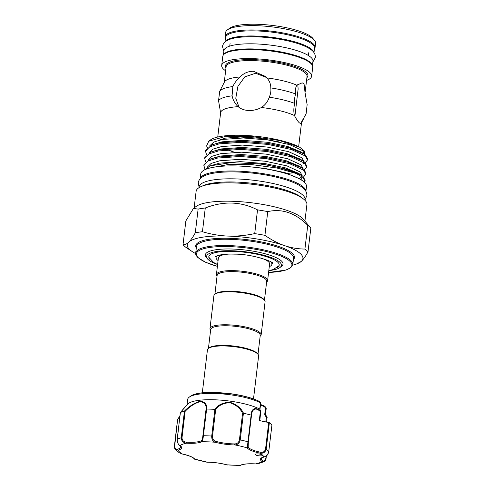 <?xml version="1.0" encoding="UTF-8"?>
<svg xmlns="http://www.w3.org/2000/svg" width="490" height="490" viewBox="0 0 490 490"><rect width="100%" height="100%" fill="white"/><g stroke="black" fill="none" stroke-linecap="round" stroke-linejoin="round"><path stroke-width="0.73" d="M223.74 54.537A44.823 10.964 6.8 0 1 254.8 48.994A44.823 10.964 6.8 0 1 312.222 65.09M223.422 54.911L223.936 50.605A44.823 10.964 6.8 0 1 255.406 43.898A44.823 10.964 6.8 0 1 312.957 61.219L312.442 65.525M225.149 41.84A44.823 10.964 6.8 0 1 256.344 36.052A44.823 10.964 6.8 0 1 313.839 52.418M224.965 41.999L225.48 37.657A44.823 10.964 6.8 0 1 256.95 30.95A44.823 10.964 6.8 0 1 314.5 48.271L313.98 52.614M200.202 178.734A53.239 13.022 6.8 0 1 237.521 171.108A53.239 13.022 6.8 0 1 305.895 191.339M200.183 178.758L200.753 173.975A53.239 13.022 6.8 0 1 238.128 166.012A53.239 13.022 6.8 0 1 306.483 186.586L305.907 191.37M243.499 413.248A48.492 11.864 6.8 0 1 251.058 415.085C251.168 410.522 254.175 405.304 260.478 411.226L259.725 409.083A39.525 9.671 6.8 0 0 229.92 401.114A39.525 9.671 6.8 0 0 187.817 404.005L180.393 412.537A48.492 11.864 6.8 0 1 184.405 411.116C189.324 406.13 194.628 402.823 200.33 401.194C205.053 401.861 207.154 404.477 206.633 409.058A48.492 11.864 6.8 0 1 214.816 409.352C218.025 404.869 223.042 402.504 229.859 402.259C236.486 404.342 241.037 408.005 243.499 413.248L242.581 413.419C240.339 408.335 236.088 404.752 229.816 402.688C223.354 403.013 218.626 405.371 215.643 409.763L212.495 436.186C212.421 438.96 213.518 440.682 215.784 441.349A0.815 0.423 105.6 0 1 215.239 442.25C212.764 441.386 211.594 439.316 211.723 436.039L212.495 436.186M206.633 409.058L203.368 435.733A48.492 11.864 6.8 0 1 211.723 436.039L214.902 409.364L215.643 409.763M259.725 409.083L260.551 402.866L259.902 401.745A0.815 0.674 -61.6 0 0 259.725 401.604L259.902 401.745A38.134 9.328 -173.2 0 0 230.698 393.819A38.134 9.328 -173.2 0 0 190.72 396.055L189.238 397.151A39.525 9.671 -173.2 0 0 187.676 399.424L187.039 404.807M259.308 454.046A3.669 0.894 -173.2 0 0 255.321 454.475A3.669 0.894 -173.2 0 0 258.616 455.767A3.669 0.894 -173.2 0 0 262.603 455.339A3.669 0.894 -173.2 0 0 262.444 455.032A3.669 0.894 -173.2 0 0 259.308 454.046M215.784 441.349A19.968 4.882 -173.2 0 0 224.984 443.199A19.968 4.882 -173.2 0 0 234.643 443.909C237.197 443.897 238.795 442.543 239.432 439.842L240.235 439.91C239.524 443.107 237.736 444.779 234.869 444.914A20.782 5.084 6.8 0 1 224.818 444.173A20.782 5.084 6.8 0 1 215.239 442.25A43.604 10.664 -173.2 0 0 201.794 441.766A0.815 0.741 -116.7 0 1 201.139 440.816C202.033 440.265 202.609 438.605 202.872 435.837L206.027 409.42C206.56 404.936 204.612 402.339 200.171 401.622C194.738 403.264 189.728 406.504 185.153 411.349L184.405 411.116M260.435 402.786A39.525 9.671 -173.2 0 0 230.674 394.836A39.525 9.671 -173.2 0 0 189.238 397.151M265.494 414.473L266.174 408.783A39.525 9.671 -173.2 0 0 266.15 408.048L265.39 414.283L267.044 417.272L265.39 414.289L264.723 414.338L265.457 408.164L264.367 406.553A12.226 2.989 6.8 0 1 260.496 404.948M263.981 405.879A0.815 0.447 106.3 0 1 264.116 405.879L266.137 408.017L265.457 408.164M202.315 392.802L207.442 349.854A25.774 6.303 6.8 0 1 208.458 348.372L209.328 347.729A24.959 6.107 6.8 0 1 232.964 345.958A24.959 6.107 6.8 0 1 256.834 352.978A24.959 6.107 6.8 0 1 257.287 353.449L257.985 354.276A25.774 6.303 6.8 0 1 258.622 355.954L253.502 398.903M208.458 348.372A25.774 6.303 6.8 0 1 232.866 346.54A25.774 6.303 6.8 0 1 257.513 353.786A25.774 6.303 6.8 0 1 257.985 354.276M260.153 336.232A25.774 6.303 -173.2 0 0 261.152 334.768L265.078 301.816A25.774 6.303 -173.2 0 0 264.441 300.137L263.743 299.31A24.959 6.107 -173.2 0 0 263.289 298.833A24.959 6.107 -173.2 0 0 239.42 291.813A24.959 6.107 -173.2 0 0 215.784 293.59L214.914 294.227A25.774 6.303 -173.2 0 0 213.897 295.709L209.965 328.668A25.774 6.303 -173.2 0 0 210.59 330.327M264.441 300.137A25.774 6.303 -173.2 0 0 263.969 299.647A25.774 6.303 -173.2 0 0 239.322 292.395A25.774 6.303 -173.2 0 0 214.914 294.227M261.152 334.768A25.774 6.303 -173.2 0 0 260.037 332.6A25.774 6.303 -173.2 0 0 232.138 325.048A25.774 6.303 -173.2 0 0 209.965 328.668M258.003 354.295L260.245 335.46A24.959 6.107 -173.2 0 0 259.173 333.359A24.959 6.107 -173.2 0 0 232.15 326.04A24.959 6.107 -173.2 0 0 210.682 329.55L208.434 348.384M214.889 294.245L217.137 275.404A24.959 6.107 6.8 0 1 238.606 271.901A24.959 6.107 6.8 0 1 265.629 279.214A24.959 6.107 6.8 0 1 266.701 281.315L264.459 300.156M217.046 276.182A25.774 6.303 6.8 0 1 216.421 274.523A25.774 6.303 6.8 0 1 238.593 270.903A25.774 6.303 6.8 0 1 266.493 278.461A25.774 6.303 6.8 0 1 267.607 280.629A25.774 6.303 6.8 0 1 266.609 282.093M218.087 260.582A28.12 6.878 6.8 0 1 217.297 259.939A28.12 6.878 6.8 0 1 216.084 257.575A28.12 6.878 6.8 0 1 218.142 255.388M270.431 261.623A28.12 6.878 6.8 0 1 270.707 261.868A28.12 6.878 6.8 0 1 271.919 264.233A28.12 6.878 6.8 0 1 269.267 266.683M216.268 256.074A28.12 6.878 -173.2 0 0 216.249 256.203L216.084 257.575M216.421 274.523L218.411 257.85A25.774 6.303 6.8 0 1 228.554 254.108M260.619 257.936A25.774 6.303 6.8 0 1 268.483 261.789A25.774 6.303 6.8 0 1 269.592 263.951L267.607 280.629M271.944 264.061A28.549 6.983 -173.2 0 0 272.483 263.093M208.826 256.546A35.452 8.673 -173.2 0 0 208.954 257.403L213.628 262.493L217.615 264.526A37.693 9.218 6.8 0 1 208.201 259.608A37.693 9.218 6.8 0 1 207.509 258.892A37.693 9.218 6.8 0 1 234.318 250.849A37.693 9.218 6.8 0 1 279.802 262.193A37.693 9.218 6.8 0 1 279.943 267.528A37.693 9.218 6.8 0 1 268.796 270.633L273.304 269.543L278.89 265.739A35.452 8.673 -173.2 0 0 279.22 264.937M210.002 259.369A35.452 8.673 6.8 0 1 208.801 256.705A35.452 8.673 6.8 0 1 239.298 251.725A35.452 8.673 6.8 0 1 277.677 262.119A35.452 8.673 6.8 0 1 279.202 265.102A35.452 8.673 6.8 0 1 277.414 267.405M279.943 267.528L281.468 266.407A39.12 9.567 -173.2 0 0 281.321 260.87A39.12 9.567 -173.2 0 0 234.116 249.098A39.12 9.567 -173.2 0 0 206.296 257.446L207.509 258.892M304.786 154.497L302.71 150.651L289.615 144.617L267.852 139.926L243.242 137.984L222.35 139.472L213.738 142.076L209.696 145.867M303.941 161.596L301.858 157.749L288.763 151.722L267.007 147.031L242.391 145.089L221.505 146.571L212.893 149.174L208.844 152.972M303.684 163.758L303.414 162.288M303.096 168.701L301.013 164.848L287.918 158.821L266.162 154.13L241.546 152.188L220.659 153.676L212.041 156.279L207.999 160.071M299.188 178.734L301.828 176.749M302.244 175.8L300.168 171.953L287.073 165.926L265.311 161.228L240.7 159.287L219.808 160.775L211.117 163.421L207.123 167.274M300.983 179.75L301.987 177.962L301.718 176.492M307.542 159.924L307.665 158.938L305.417 154.999L301.068 151.998L287.728 146.498L267.571 142.284L242.96 140.342L222.068 141.824L212.464 144.66L205.678 150.381L205.561 151.367L209.506 146.896L219.269 143.852L241.631 142.302L267.987 144.421L291.281 149.487L305.295 155.985L307.542 159.93L305.276 162.747M306.697 167.029L306.814 166.043L304.566 162.098L300.223 159.097L286.883 153.597L266.725 149.383L242.115 147.441L221.223 148.929L211.613 151.759L204.832 157.48L204.716 158.466L208.654 153.995L218.424 150.951L240.786 149.401L267.136 151.52L290.435 156.592L304.449 163.084L306.697 167.029L304.425 169.846M305.852 174.128L305.968 173.142L303.72 169.203L299.378 166.202L286.031 160.696L265.88 156.482L241.264 154.54L220.378 156.028L210.767 158.858L203.987 164.585L203.864 165.571L207.809 161.094L217.578 158.056L239.941 156.5L266.291 158.625L289.584 163.691L303.604 170.189L305.852 174.128L303.579 176.951M296.052 173.448L302.759 177.288L305.007 181.233L305.123 180.24L302.875 176.302L298.533 173.301L285.186 167.8L265.035 163.587L240.418 161.645L219.526 163.133L210.302 165.822L230.894 162.674L259.075 163.887A51.138 12.507 -173.2 0 1 296.052 173.448L276.807 167.978L252.056 164.646L227.966 164.567L210.522 167.85M292.683 265.17A58.23 14.241 -173.2 0 0 296.377 264.067A58.23 14.241 -173.2 0 0 301.105 261.544L301.797 260.882A58.23 14.241 -173.2 0 0 300.413 253.679A58.23 14.241 -173.2 0 0 285.639 245.992C291.985 247.989 298.416 249.006 304.921 249.049A64.386 15.747 -173.2 0 1 306.667 250.47A64.386 15.747 -173.2 0 1 307.996 251.878L310.825 228.15A64.386 15.747 6.8 0 0 310.672 227.966A64.386 15.747 6.8 0 0 309.49 226.741A64.386 15.747 6.8 0 0 307.751 225.32C295.39 212.96 282.056 208.391 267.761 211.607A64.386 15.747 6.8 0 0 257.538 209.873C241.086 201.451 223.667 200.82 205.273 207.987A64.386 15.747 6.8 0 0 198.125 209.089L193.44 208.434L185.857 220.917L183.027 244.651A64.386 15.747 -173.2 0 0 184.356 246.054A64.386 15.747 -173.2 0 0 186.096 247.481L192.356 251.664A58.23 14.241 -173.2 0 0 195.682 253.6M310.672 227.966L303.335 219.232A55.787 13.647 -173.2 0 0 302.312 218.166A55.787 13.647 -173.2 0 0 248.963 202.48A55.787 13.647 -173.2 0 0 196.135 206.449L193.44 208.434M314.402 49.061A45.294 11.08 -173.2 0 0 315.058 47.542L315.572 43.224A45.294 11.08 -173.2 0 0 314.445 40.278L312.712 38.208A43.255 10.578 -173.2 0 0 311.916 37.387A43.255 10.578 -173.2 0 0 270.554 25.217A43.255 10.578 -173.2 0 0 229.583 28.298L227.409 29.896A45.294 11.08 -173.2 0 0 225.627 32.499L225.112 36.817A45.294 11.08 -173.2 0 0 225.388 38.447M314.445 40.278A45.294 11.08 -173.2 0 0 313.618 39.414A45.294 11.08 -173.2 0 0 270.309 26.674A45.294 11.08 -173.2 0 0 227.409 29.896M315.058 47.542A45.294 11.08 -173.2 0 0 313.104 43.733A45.294 11.08 -173.2 0 0 264.073 30.454A45.294 11.08 -173.2 0 0 225.112 36.817M306.556 80.446A45.294 11.08 -173.2 0 0 311.64 76.183L312.718 67.161A45.294 11.08 -173.2 0 0 310.764 63.351A45.294 11.08 -173.2 0 0 261.733 50.066A45.294 11.08 -173.2 0 0 222.772 56.43L221.694 65.458A45.294 11.08 -173.2 0 0 223.648 69.268A45.294 11.08 -173.2 0 0 225.633 70.799M311.64 76.183A45.294 11.08 -173.2 0 0 309.686 72.373A45.294 11.08 -173.2 0 0 260.656 59.094A45.294 11.08 -173.2 0 0 221.694 65.458M304.014 83.594L305.068 92.788L307.144 104.652L306.103 113.888L300.621 123.56L299.341 122.825C297.945 121.532 296.315 119.113 294.466 115.56C293.535 111.879 293.62 107.825 294.717 103.396L294.753 97.712L295.525 93.945C295.115 90.215 295.556 87.306 296.842 85.211L302.091 82.835L304.014 83.594M298.661 146.669L301.564 122.329A40.75 9.965 -173.2 0 0 301.577 122.114M304.149 182.072L305.013 180.73M305.007 181.233L304.541 182.445M294.288 172.75L287.422 173.399M207.35 147.472L206.596 145.977L208.716 141.243L224.641 136.698L251.027 136.434L279.214 140.452L299.813 147.276A49.104 12.011 -173.2 0 0 251.744 135.859A49.104 12.011 -173.2 0 0 210.584 139.864L208.716 141.243M303.91 153.885L289.627 147.968L268.104 143.435L241.754 141.31L219.385 142.866L212.464 144.66M206.498 154.571L205.561 151.367M303.065 160.983L288.782 155.073L267.258 150.534L240.902 148.415L218.54 149.965L211.613 151.759M205.653 161.675L204.716 158.466M302.22 168.082L287.93 162.172L266.407 157.639L240.057 155.514L217.695 157.07L210.767 158.858M204.943 168.964L203.864 165.571M304.97 200.3L305.056 199.546A53.361 13.052 -173.2 0 0 302.759 195.057A53.361 13.052 -173.2 0 0 244.988 179.414A53.361 13.052 -173.2 0 0 199.087 186.911L198.995 187.664M304.927 221.125L306.905 204.538A55.787 13.647 -173.2 0 0 304.498 199.846A55.787 13.647 -173.2 0 0 244.106 183.493A55.787 13.647 -173.2 0 0 196.116 191.327L194.138 207.913M240.112 76.961C243.763 73.126 248.216 71.234 253.459 71.277L265.507 76.44L266.97 77.928C269.549 80.966 270.823 84.292 270.799 87.918C271.135 91.165 270.615 94.252 269.249 97.192C267.852 101.559 265.237 104.995 261.403 107.506C257.366 109.625 253.159 110.63 248.779 110.507C244.449 110.311 240.915 109.031 238.183 106.667C235.102 103.898 233.069 100.291 232.07 95.844L232.86 86.552C234.447 82.988 236.866 79.79 240.112 76.961A40.75 9.965 -173.2 0 0 224.475 81.977L219.728 91.207L218.54 100.646L220.5 112.186M217.738 137.022L220.641 112.682A40.75 9.965 -173.2 0 1 238.183 106.667L237.864 106.379M239.12 107.414L235.77 98.263L237.901 86.412L244.822 76.844L255.596 73.243L266.597 77.518M305.227 91.581L307.04 76.428A40.75 9.965 -173.2 0 0 305.282 72.998A40.75 9.965 -173.2 0 0 261.164 61.054A40.75 9.965 -173.2 0 0 226.111 66.781L224.261 82.369M297.804 84.458L298.128 89.076L294.876 116.357M232.07 95.844A44.621 10.915 -173.2 0 0 218.54 100.646M232.86 86.552A44.621 10.915 -173.2 0 0 219.728 91.207M294.717 103.396A44.621 10.915 -173.2 0 0 269.249 97.192M295.525 93.945A44.621 10.915 -173.2 0 0 270.799 87.918M285.639 245.992L283.398 245.227A58.23 14.241 -173.2 0 0 229.632 236.137L226.705 236.027A58.23 14.241 -173.2 0 0 189.097 241.821L188.411 242.483A58.23 14.241 -173.2 0 0 192.356 251.664M204.14 170.104L210.302 165.822M304.933 154.607L304.388 151.073L299.813 147.276M302.336 198.156A53.361 13.052 -173.2 0 0 253.244 183.407A53.361 13.052 -173.2 0 0 202.058 186.194M301.375 175.187L287.085 169.271L265.562 164.738L259.075 163.887M294.466 115.56A40.75 9.965 -173.2 0 0 261.403 107.506M296.842 85.211A40.75 9.965 -173.2 0 0 266.97 77.928M205.273 207.987L202.444 231.721A64.386 15.747 -173.2 0 0 195.296 232.817L198.125 209.089M267.761 211.607L264.931 235.335A64.386 15.747 -173.2 0 0 254.708 233.608L257.538 209.873M202.444 231.721C210.271 234.097 218.356 235.537 226.705 236.027M229.632 236.137C237.956 236.254 246.317 235.408 254.708 233.608M307.751 225.32L304.921 249.049M264.931 235.335C270.903 239.561 277.058 242.862 283.398 245.227M307.996 251.878C305.834 255.817 303.769 258.818 301.797 260.882M301.105 261.544L296.377 264.067M183.027 244.651C184.681 244.902 186.476 244.185 188.411 242.483M189.097 241.821C191.057 239.775 193.127 236.774 195.296 232.817M298.275 178.262L284.966 172.645L264.465 168.333L249.784 166.778M271.919 264.233L272.085 262.861A28.12 6.878 -173.2 0 0 272.097 262.732M215.808 256.331A28.549 6.983 -173.2 0 0 216.102 257.403M268.722 422.435L269.365 422.625L266.186 449.305C265.237 452.386 263.124 453.654 259.841 453.115A20.782 5.084 6.8 0 1 247.291 447.94L247.952 441.79L248.32 442.005L248.179 447.205A19.968 4.882 -173.2 0 0 260.233 452.178C262.946 452.723 264.716 451.707 265.537 449.11L268.722 422.435A19.968 4.882 6.8 0 1 259.308 420.42L260.362 411.612C254.353 405.8 251.609 411.177 251.468 415.587L248.32 442.011L251.468 415.569L251.058 415.085M268.728 451.755L268.759 451.713C268.214 453.777 267.601 454.996 266.921 455.363L264.251 456.913C261.709 457.911 260.735 458.456 261.341 458.542A19.968 4.882 -173.2 0 0 262.916 460.784C264.196 461.58 265.194 460.729 265.905 458.211L266.168 456M265.905 458.211L264.153 461.617L262.077 461.562A20.782 5.084 6.8 0 1 263.957 456.907C266.254 456.539 267.846 454.787 268.74 451.664L271.913 425.075M180.393 412.537L177.178 439.23C177.276 442.495 178.213 444.583 179.989 445.508A20.782 5.084 6.8 0 1 178.109 450.163A43.604 10.664 -173.2 0 0 182.225 453.961L179.267 452.803L182.225 453.961A20.782 5.084 6.8 0 1 194.775 459.136L207.196 462.162A20.782 5.084 6.8 0 1 226.821 464.826A43.604 10.664 -173.2 0 0 240.272 465.31A0.815 0.741 63.3 0 0 240.731 465.255L240.272 465.31A20.782 5.084 6.8 0 1 255.48 463.901L258.12 463.736L264.153 461.617C265.298 460.949 265.935 459.865 266.07 458.358L266.37 455.847M269.365 422.625A48.492 11.864 6.8 0 1 271.925 424.983M202.872 435.837L203.368 435.733C203.087 439.009 202.56 441.018 201.794 441.766A20.782 5.084 6.8 0 1 186.586 443.168C183.211 442.807 181.441 441.012 181.275 437.778L184.454 411.11M177.527 449.195A0.815 0.668 -104.3 0 0 178.109 450.163L175.126 448.999L174.703 445.833C174.832 448.46 175.775 449.581 177.527 449.195A19.968 4.882 -173.2 0 0 180.914 446.966L179.616 445.392C179.199 445.416 178.476 444.399 177.46 442.341L177.178 439.23A48.492 11.864 6.8 0 1 181.275 437.778L181.998 437.772C182.17 440.498 183.683 441.962 186.525 442.17A19.968 4.882 -173.2 0 0 201.139 440.816M182.151 453.973C188.944 455.547 192.962 457.164 194.205 458.824L194.205 458.824A0.815 0.772 144.2 0 0 194.775 459.136A43.604 10.664 -173.2 0 0 207.196 462.162A0.815 0.331 90.4 0 0 207.282 462.193C214.075 462.291 220.549 463.173 226.699 464.826A0.815 0.423 105.6 0 0 226.821 464.826L239.855 465.5M179.83 416.506L177.625 419.324L174.703 445.833M267.087 417.811L266.315 417.505L264.723 414.338M260.582 412.219L260.362 411.612A0.815 0.331 133 0 0 260.478 411.226M260.594 411.729A0.815 0.594 121.5 0 0 260.551 411.288L259.933 409.334M259.804 409.132L259.804 409.799M260.539 403.625L260.135 402.021M260.104 402.627L259.902 401.745M267.142 417.762L267.142 417.762A0.815 0.809 13.5 0 0 267.044 417.272L266.627 422.104M265.782 421.951L266.315 417.505L267.044 417.272M264.876 406.326L264.367 406.553L264.876 406.326L266.144 408.023M260.551 404.477L264.116 405.879A0.815 0.447 106.3 0 1 264.367 406.553M186.525 442.17L186.586 443.168A43.604 10.664 -173.2 0 0 179.989 445.508A0.815 0.717 124.8 0 1 179.616 445.392M180.43 413.021L180.357 412.562L180.43 413.021M206.027 409.42L206.547 409.064M234.643 443.909A0.815 0.331 90.4 0 0 234.869 444.914A43.604 10.664 -173.2 0 1 247.291 447.94A0.815 0.772 -35.8 0 0 248.179 447.205M264.251 456.913A0.815 0.668 -104.3 0 1 263.957 456.907A43.604 10.664 -173.2 0 0 262.444 455.032A43.604 10.664 -173.2 0 0 259.841 453.115L260.233 452.178M251.131 415.116L251.468 415.587L251.131 415.116L247.952 441.79A48.492 11.864 6.8 0 0 240.235 439.91L243.42 413.235M262.916 460.784A0.815 0.717 124.8 0 1 262.077 461.562A43.604 10.664 -173.2 0 1 255.48 463.901L258.12 463.742M240.731 465.255L240.731 465.255C243.407 463.999 248.338 463.558 255.523 463.932M239.432 439.842L242.581 413.419M292.812 264.533L293.565 258.261A48.896 11.962 -173.2 0 0 291.452 254.145A48.896 11.962 -173.2 0 0 238.52 239.806A48.896 11.962 -173.2 0 0 196.453 246.678L195.706 252.956A48.896 11.962 6.8 0 1 237.766 246.084A48.896 11.962 6.8 0 1 290.705 260.423A48.896 11.962 6.8 0 1 292.812 264.533L290.748 267.742L285.799 270.1L268.581 272.477M268.581 272.44A48.081 11.76 -173.2 0 0 289.835 261.176A48.081 11.76 -173.2 0 0 230.178 246.642A48.081 11.76 -173.2 0 0 198.493 257.881A48.081 11.76 -173.2 0 0 217.395 266.339M196.288 248.069A49.717 12.158 6.8 0 1 234.097 238.52A49.717 12.158 6.8 0 1 292.322 253.391A49.717 12.158 6.8 0 1 293.394 259.651M306.893 77.634A41.564 10.168 -173.2 0 0 306.146 72.244A41.564 10.168 -173.2 0 0 257.127 59.792A41.564 10.168 -173.2 0 0 225.97 67.981M234.808 152.268A40.75 9.965 6.8 0 1 227.391 149.817M265.537 449.11L266.186 449.305A48.492 11.864 6.8 0 1 268.74 451.664L271.938 425.032M174.458 445.9L177.625 419.324M185.153 411.349L181.998 437.772M177.282 439.444L180.289 412.696M223.844 51.358L222.46 46.446C224.169 37.963 238.06 36.456 256.49 36.799C271.405 37.442 285.015 39.641 297.314 43.396C302.777 45.117 307.089 47.028 310.243 49.141C313.753 51.315 315.462 54.114 315.364 57.526L312.865 61.973M199.069 187.051L198.242 182.825C199.454 174.036 215.772 171.347 237.815 171.996C256.056 172.792 272.514 175.524 287.195 180.179C293.24 182.164 297.987 184.35 301.43 186.733C305.27 189.342 307.077 192.356 306.838 195.78L305.043 199.687M190.72 396.055L196.729 393.691C200.202 392.913 204.495 392.472 209.61 392.374L230.686 393.703C243.328 395.491 253.012 398.125 259.725 401.604M215.606 256.484L220.898 254.788C224.585 254.175 229.191 253.961 234.728 254.145C253.606 253.973 275.478 262.732 272.642 263.289M217.395 266.37L205.537 262.236L198.034 257.697C196.116 255.676 195.339 254.096 195.706 252.956M218.546 140.33L225.302 138.149L240.229 137.016L258.824 138.192L278.645 141.837M308.694 52.749L308.363 55.492M301.509 122.788L303.978 118.035M230.073 43.377L229.743 46.115M179.267 452.803L175.126 448.999C174.758 448.993 174.526 447.976 174.428 445.943L177.607 419.318L179.885 416.077M260.766 411.539L259.81 420.567M259.963 409.413L260.692 403.282M194.205 458.824L194.916 459.399M185.637 406.235L180.332 412.586M248.05 444.154L248.32 442.005M207.282 462.193L205.8 462.052M226.699 464.826L228.034 465.071"/></g></svg>
